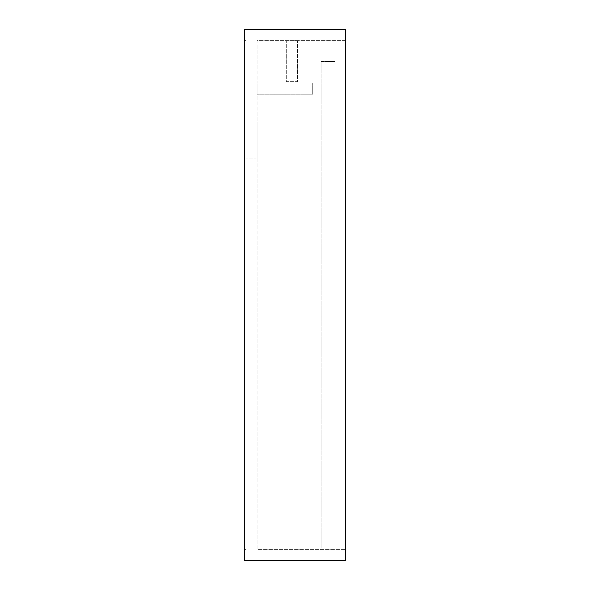 <?xml version="1.0" encoding="UTF-8"?>
<svg xmlns="http://www.w3.org/2000/svg" width="590" height="590" viewBox="0 0 590 590"><rect width="100%" height="100%" fill="white"/><g stroke="black" fill="none" stroke-linecap="round" stroke-linejoin="round"><path stroke-width="0.44" stroke-dasharray="2.95 2.21" d="M286.298 40.636L297.434 40.636L286.298 40.636L286.298 81.693L297.434 81.693L297.434 40.636L297.434 81.693L286.298 81.693L286.298 40.636M257.07 83.087L257.07 94.223L312.744 94.223L312.744 83.087L312.744 94.223L257.07 94.223L257.07 83.087L312.744 83.087L257.07 83.087M321.1 547.97L335.017 547.97L335.017 61.515L335.017 547.97L335.017 61.515L335.017 547.97L321.1 547.97L335.017 547.97L321.1 547.97L321.1 61.515L335.017 61.515L321.1 61.515L321.1 547.97M321.1 61.515L335.017 61.515L321.1 61.515M245.934 124.151L245.934 158.946L245.934 124.151L257.07 124.151L257.07 158.946L257.07 124.151L245.934 124.151M257.07 158.946L245.934 158.946L257.07 158.946M244.548 560.5L244.548 29.5L345.452 29.5L345.452 560.5L244.548 560.5M345.452 40.636L345.452 549.364L345.452 40.636L257.07 40.636L257.07 549.364L345.452 549.364L257.07 549.364L257.07 40.636L345.452 40.636M244.548 40.636L244.548 549.364L244.548 40.636L245.934 40.636L245.934 549.364L245.934 40.636L244.548 40.636M245.934 549.364L244.548 549.364L245.934 549.364"/><path stroke-width="0.89" d="M345.452 29.5L244.548 29.5L244.548 560.5L345.452 560.5L345.452 29.5"/></g></svg>
